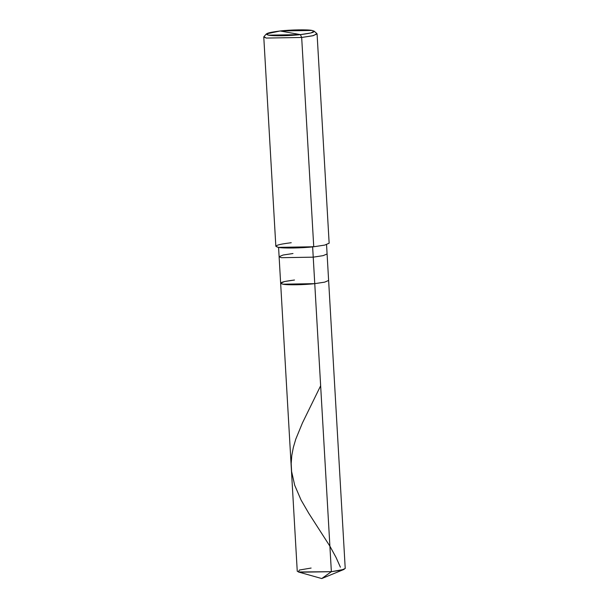 <?xml version="1.0" encoding="UTF-8"?>
<svg xmlns="http://www.w3.org/2000/svg" width="609" height="609" viewBox="0 0 609 609"><rect width="100%" height="100%" fill="white"/><g stroke="black" fill="none" stroke-linecap="round" stroke-linejoin="round"><path stroke-width="0.91" d="M294.505 280.018C282.036 281.548 278.161 282.941 282.88 284.19C286.923 285.195 304.447 284.898 314.754 283.649C304.447 284.898 286.923 285.195 282.88 284.19C278.161 282.941 282.036 281.548 294.505 280.018L284.609 281.518L280.642 283.215L282.88 284.19L314.754 283.649L324.658 282.15L328.616 280.452L324.658 282.15L314.754 283.649L331.365 571.691L344.146 569.354L321.742 578.55L331.365 571.691L313.232 257.158L323.128 255.651L327.094 253.961L323.128 255.651L313.232 257.158L312.615 246.561L314.754 283.649L282.88 284.19L280.642 283.215L279.112 256.724L281.358 257.691L313.232 257.158L281.358 257.691L279.112 256.724L278.579 247.399M326.553 244.635L345.227 568.486L341.268 570.184L331.365 571.691L321.742 578.55L298.425 571.988L331.365 571.691L299.491 572.224L297.253 571.257L280.642 283.215M311.115 568.052L299.323 570.047L298.425 571.988M300.397 34.622C290.09 35.87 272.558 36.159 268.523 35.155C263.804 33.914 267.678 32.521 280.148 30.983L300.397 34.622L311.024 32.947L314.099 31.135L312.021 30.45L280.148 30.983C290.455 29.742 307.987 29.445 312.021 30.45C316.741 31.698 312.866 33.084 300.397 34.622L280.148 30.983L266.415 33.891L268.523 35.155L300.397 34.622L301.676 37.469L312.676 35.802L317.076 33.914L329.149 243.204L324.742 245.092L313.742 246.767L301.676 37.469L300.397 34.622M314.099 31.135L316.901 33.602L313.483 35.611L301.676 37.469L313.742 246.767L278.328 247.361L275.839 246.28L263.773 36.989L266.262 38.07L301.676 37.469L266.262 38.07L263.918 36.654L266.415 33.891M292.982 253.527L283.078 255.026L279.112 256.724M291.247 242.725C277.384 244.43 273.083 245.975 278.328 247.361C282.812 248.472 302.292 248.145 313.742 246.767M340.401 567.192L336.039 557.433L329.941 546.25L308.847 513.425L301.059 500.012L294.695 485.251L291.597 471.457L291.193 463.525L291.787 455.517L293.34 447.425L295.753 439.218L302.422 422.989L320.646 385.756"/></g></svg>
